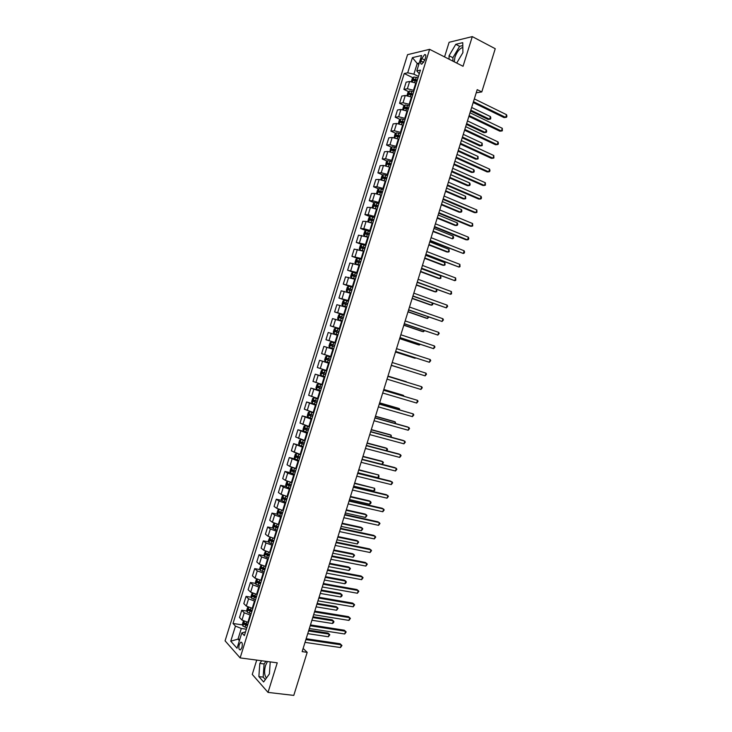 <?xml version="1.0" encoding="UTF-8"?>
<svg xmlns="http://www.w3.org/2000/svg" width="732" height="732" viewBox="0 0 732 732"><rect width="100%" height="100%" fill="white"/><g stroke="black" fill="none" stroke-linecap="round" stroke-linejoin="round"><path stroke-width="1.1" d="M267.427 661.527L265.515 665.507C264.032 671.253 264.353 675.426 266.466 678.024M241.935 647.536C242.685 643.895 242.283 642.12 240.7 642.22L239.245 644.563C238.486 648.195 238.897 649.97 240.471 649.87L241.935 647.536M454.261 61.827L454.938 57.242C456.823 52.036 459.312 48.806 462.414 47.562L462.825 47.489M256.722 660.099L252.256 674.419L268.031 692.408L293.779 695.4L307.193 652.34L303.139 648.433M407.559 54.662L225.081 640.839L240.133 657.903L429.611 49.328L407.559 54.662M429.611 49.328L463.045 66.283L472.286 36.6L449.109 42.291L444.553 56.904M476.23 92.79L481.784 91.921L477.209 89.643L302.142 651.626L307.193 652.34M421.76 58.514L420.982 61.031C420.406 63.245 420.699 64.279 421.861 64.132L424.752 60.18L425.539 57.654C426.106 55.449 425.814 54.415 424.67 54.552L421.76 58.514L424.798 60.033M419.226 63.044L417.213 63.492L413.882 74.179L407.706 72.797L404.22 73.529L233.014 623.481L242.621 624.927M407.706 72.797L412.427 57.636L421.586 55.486L416.792 70.885L419.299 73.786M245.522 631.89L241.816 632.887L244.369 635.614L420.433 70.116L416.792 70.885M241.816 632.887L237.031 648.241L230.754 641.205L235.457 626.098L233.014 623.481M472.286 36.6L495.244 48.715L481.784 91.921M268.031 692.408L277.245 662.826L240.133 657.903M418.841 64.297L417.213 63.492L412.427 57.636M239.794 639.375L238.001 639.118L239.401 640.646M418.475 76.421L413.882 74.179M416.38 83.146L409.646 81.481L406.15 82.158L403.89 89.396L408.694 91.683M414.111 90.439L407.376 88.755L403.89 89.396M412.015 97.173L405.281 95.48L401.813 96.075L399.562 103.313L404.403 105.573M409.746 104.466L403.021 102.755L399.562 103.313M407.651 111.191L400.926 109.48L397.485 109.992L395.234 117.221L400.12 119.462M405.382 118.483L398.656 116.754L395.234 117.221M403.286 125.209L396.57 123.479L393.148 123.9L390.897 131.138L395.838 133.352M401.017 132.501L394.301 130.754L390.897 131.138M398.922 139.226L392.206 137.479L388.82 137.817L386.569 145.055L391.556 147.242M396.653 146.519L389.946 144.753L386.569 145.055M394.557 153.244L387.85 151.469L384.492 151.725L382.232 158.963L387.283 161.131M392.288 160.537L385.581 158.752L382.232 158.963M390.193 167.262L383.495 165.469L380.155 165.642L377.904 172.871L383.01 175.021M387.923 174.545L381.226 172.743L377.904 172.871M385.828 181.28L379.139 179.459L375.827 179.55L373.576 186.779L378.728 188.911M383.559 188.563L376.87 186.742L373.576 186.779M381.464 195.288L374.775 193.458L371.499 193.458L369.248 200.696L374.464 202.791M379.194 202.581L372.515 200.733L369.248 200.696M377.099 209.306L370.419 207.449L367.162 207.366L364.911 214.604L370.191 216.681M374.83 216.59L368.159 214.723L364.911 214.604M372.734 223.315L366.064 221.439L362.834 221.274L360.583 228.503L365.927 230.571M370.465 230.598L363.804 228.713L360.583 228.503M367.94 237.159L358.506 235.182L356.255 242.411L361.663 244.451M366.11 244.616L356.255 242.411M364.014 251.332L354.178 249.09L351.927 256.319L357.527 258.378M361.745 258.625L351.927 256.319M359.65 265.341L349.85 262.989L347.599 270.218L353.885 272.478M357.381 272.633L347.599 270.218M355.285 279.35L345.522 276.897L343.271 284.126L351.387 286.971M353.025 286.633L343.271 284.126M350.93 293.358L341.194 290.796L338.943 298.025L348.459 301.282M348.661 300.642L338.943 298.025M346.565 307.367L336.866 304.695L334.615 311.923L344.159 315.108M344.296 314.65L334.615 311.923M342.21 321.366L332.538 318.594L330.288 325.822L339.849 328.933M339.941 328.65L330.288 325.822M337.845 335.375L328.211 332.493L325.96 339.721L335.549 342.759M335.576 342.658L325.96 339.721M333.49 349.374L323.883 346.392L321.632 353.62L324.615 354.59L326.875 347.316M331.221 356.658L324.615 354.59M329.125 363.374L319.555 360.29L329.18 363.209M326.865 370.657L317.304 367.519L319.555 360.29M324.77 377.383L315.236 374.189L324.88 377.035M322.501 384.657L312.985 381.418L315.236 374.189M320.415 391.382L310.908 388.079L320.57 390.861M318.146 398.656L308.657 395.307L310.908 388.079M316.05 405.372L306.58 401.978L316.27 404.677L312.253 403.295L311.64 401.767L312.674 398.428L313.955 397.741L312.235 403.259M313.79 412.656L304.329 409.197L306.58 401.978M311.695 419.372L302.252 415.868L309.609 417.853M309.426 426.655L300.01 423.096L302.252 415.868M307.339 433.371L297.933 429.766L304.073 431.368M305.07 440.646L295.682 436.986L297.933 429.766M302.975 447.371L293.605 443.656L303.249 446.502M300.715 454.645L291.354 450.875L293.605 443.656M298.619 461.361L289.277 457.546L294.877 458.918M296.359 468.636L289.799 466.412L287.036 464.765L289.277 457.546M294.264 475.352L287.713 473.119L284.958 471.435L290.503 472.753M291.995 482.635L285.453 480.384L282.708 478.655L284.958 471.435M289.909 489.351L283.366 487.091L280.63 485.316L286.139 486.588M287.639 496.625L281.097 494.356L278.389 492.544L280.63 485.316M285.553 503.342L279.011 501.063L276.312 499.206L281.783 500.413M283.284 510.616L276.751 508.319L274.061 506.425L276.312 499.206M281.198 517.332L274.665 515.026L271.984 513.095L277.419 514.248M278.846 524.588L272.405 522.291L269.742 520.315L271.984 513.095M276.842 531.322L270.318 528.998L267.665 526.976L273.063 528.083M274.573 538.596L268.049 536.263L265.414 534.195L267.665 526.976M272.487 545.303L265.963 542.97L263.346 540.866L268.708 541.918M270.218 552.578L263.703 550.226L261.095 548.085L263.346 540.866M268.132 559.294L261.617 556.933L259.018 554.746L264.362 555.753M265.862 566.568L259.357 564.198L256.776 561.966L259.018 554.746M263.776 573.284L257.271 570.896L254.699 568.627L260.006 569.587M261.507 580.549L255.011 578.161L252.448 575.846L254.699 568.627M259.421 587.265L252.924 584.868L250.381 582.507L255.66 583.422M257.161 594.54L250.664 592.124L248.13 589.727L250.381 582.507M255.065 601.247L248.578 598.831L246.053 596.388L251.314 597.257M252.805 608.521L246.309 606.087L243.811 603.607L246.053 596.388M250.71 615.237L244.223 612.794L241.734 610.268L246.968 611.092M248.45 622.502L241.963 620.05L239.492 617.488L241.734 610.268M246.364 629.218L241.313 628.468L238.001 639.118L230.754 641.205M404.22 73.529L412.985 77.784M235.457 626.098L241.313 628.468M456.704 63.062L462.908 52.64L462.743 42.657L455.78 44.323L449.055 55.742L449.082 59.201M261.681 660.758L259.814 663.402L258.872 676.597L263.63 681.968L269.413 673.907L270.227 661.893M462.789 45.576L459.623 46.317L452.888 57.7L452.934 61.149M452.888 57.7L449.055 55.742M459.623 46.317L455.78 44.323M265.954 661.325L264.087 663.961L263.163 677.127L265.35 679.571M263.163 677.127L258.872 676.597M264.087 663.961L259.814 663.402M473.192 102.535L504.037 117.596L505.684 117.413L473.467 101.656M506.526 114.686L506.919 116.123L506.581 117.212L505.684 117.413L506.526 114.686L474.327 98.884M411.347 81.499L412.326 78.37L413.836 77.025L418.027 77.839M470.557 110.99L488.034 119.417L489.607 119.243L490.431 116.58L471.655 107.476M417.368 79.971L413.699 79.12L413.315 80.456L416.947 81.307M414.266 80.575L415.053 79.779L417.24 80.374M470.813 110.166L489.607 119.243L490.504 119.041L490.833 117.98L490.431 116.58M468.883 116.379L499.81 131.174L501.438 131.019L469.139 115.546M502.289 128.301L502.344 130.799L501.438 131.019L502.289 128.301L469.999 112.765M464.573 130.214L495.573 144.753L497.202 144.634L464.811 129.427M498.044 141.917L498.446 143.307L498.108 144.396L497.202 144.634L498.044 141.917L465.68 126.654M460.263 144.048L491.346 158.332L492.956 158.24L460.492 143.307M493.807 155.523L493.88 157.984L492.956 158.24L493.807 155.523L461.352 140.535M406.983 95.526L407.989 92.296L409.49 90.978L413.681 91.82M466.385 124.385L483.907 132.675L485.462 132.529L486.295 129.866L467.464 120.917M413.013 93.943L409.344 93.083L408.968 94.419L412.601 95.288M409.92 94.547L410.698 93.723L412.894 94.327M466.623 123.607L485.462 132.529L486.368 132.309L486.707 131.248L486.295 129.866M402.618 109.553L403.652 106.222L405.144 104.932L409.325 105.792M462.212 137.781L479.78 145.924L481.327 145.814L482.15 143.161L463.274 134.359M408.666 107.924L404.979 107.046L404.613 108.382L408.246 109.26M405.574 108.519L406.342 107.677L408.548 108.281M462.441 137.049L481.327 145.814L482.242 145.577L482.15 143.161M398.354 123.589L399.315 120.149L400.797 118.886L404.979 119.774M458.04 151.176L475.644 159.183L477.182 159.1L478.014 156.447L459.092 147.8M404.311 121.896L400.633 121.009L400.267 122.345L403.899 123.241M401.237 122.491L401.987 121.622L404.21 122.235M458.25 150.481L477.182 159.1L478.106 158.844L478.014 156.447M455.954 157.883L487.119 171.91L488.72 171.855L456.164 157.188M489.562 169.129L489.983 170.483L489.644 171.572L488.72 171.855L489.562 169.129L457.033 154.415M394.118 137.634L394.978 134.075L396.46 132.84L400.624 133.746M453.867 164.572L471.518 172.432L473.046 172.386L473.869 169.723L454.901 161.232M399.965 135.868L396.277 134.963L395.921 136.308L399.544 137.213M396.89 136.463L397.632 135.576L399.864 136.189M454.069 163.922L473.046 172.386L473.97 172.112L474.299 171.05L473.869 169.723M451.644 171.718L482.882 185.48L484.474 185.461L451.845 171.068M485.325 182.744L485.408 185.159L484.474 185.461L485.325 182.744L452.705 168.296M447.334 185.553L478.655 199.058L480.238 199.067L447.517 184.949M481.08 196.35L481.51 197.658L481.171 198.747L480.238 199.067L481.08 196.35L448.387 182.177M443.025 199.379L474.428 212.628L475.992 212.673L443.199 198.83M476.843 209.956L476.944 212.335L475.992 212.673L476.843 209.956L444.059 196.048M438.715 213.213L470.2 226.197L471.756 226.28L438.871 212.701M472.607 223.562L472.707 225.923L471.756 226.28L472.607 223.562L439.74 209.928M434.405 227.039L465.964 239.776L467.519 239.886L434.552 226.581M468.361 237.159L468.809 238.422L468.471 239.51L467.519 239.886L468.361 237.159L435.412 223.8M389.863 151.689L390.65 147.992L392.114 146.784L396.277 147.718M449.695 177.968L467.391 185.69L468.91 185.672L469.734 183.009L450.72 174.674M395.609 149.84L391.922 148.925L391.574 150.27L395.198 151.185M392.553 150.435L393.276 149.52L395.518 150.142M449.878 177.364L468.91 185.672L469.834 185.379L470.173 184.318L469.734 183.009M385.618 165.734L386.313 161.918L387.768 160.738L391.922 161.69M445.523 191.363L463.265 198.939L464.765 198.948L465.598 196.295L446.529 188.106M391.263 163.812L387.567 162.888L387.228 164.224L390.842 165.157M388.207 164.407L388.921 163.465L391.172 164.096M445.697 190.796L464.765 198.948L465.708 198.637L465.598 196.295M381.354 179.779L380.942 179.175L381.976 175.836L383.431 174.683L387.576 175.662M441.35 204.75L459.129 212.189L460.629 212.234L461.453 209.572L442.348 201.547M386.917 177.785L383.211 176.842L382.882 178.187L386.496 179.13M383.87 178.37L384.565 177.409L386.835 178.05M441.515 204.228L460.629 212.234L461.572 211.905L461.901 210.843L461.453 209.572M380.777 195.005L381.482 195.224M377.09 193.824L376.605 193.102L377.648 189.762L379.085 188.636L383.22 189.634M437.178 218.145L455.002 225.438L456.493 225.511L457.317 222.857L438.166 214.979M382.562 191.757L378.856 190.796L378.545 192.141L382.15 193.102M379.542 192.342L380.219 191.354L382.488 191.994M437.324 217.66L456.493 225.511L457.436 225.163L457.775 224.102L457.317 222.857M375.699 208.757L377.136 209.187M372.826 207.87L372.268 207.019L373.311 203.679L374.747 202.581L378.874 203.606M433.005 231.532L452.358 238.797L453.181 236.134L433.975 228.411M378.215 205.729L374.51 204.759L374.198 206.095L377.794 207.065M375.205 206.305L375.864 205.299L378.142 205.939M433.143 231.102L452.358 238.797L453.309 238.431L453.639 237.369L453.181 236.134M430.096 240.874L463.283 253.482L430.224 240.453M464.125 250.765L464.582 252L464.244 253.089L463.283 253.482L464.125 250.765L431.093 237.68M370.154 222.382L372.789 223.159M368.553 221.915L367.94 220.936L368.983 217.596L370.401 216.526L374.528 217.569M428.833 244.927L446.749 251.936L448.213 252.073L449.045 249.42L429.794 241.844M373.869 219.691L370.154 218.712L369.852 220.048L373.448 221.037M370.868 220.277L371.508 219.243L373.805 219.893M428.961 244.534L448.213 252.073L449.173 251.689L449.045 249.42M425.786 254.699L459.037 267.089L425.905 254.324M459.888 264.371L460.007 266.677L459.037 267.089L459.888 264.371L426.774 251.552M364.875 236.125L368.434 237.122M364.271 235.96L363.603 234.853L364.646 231.513L366.027 230.498L370.182 231.541M424.661 258.314L442.622 265.185L444.077 265.35L444.91 262.697L425.612 255.276M369.514 233.664L365.799 232.666L365.506 234.002L369.102 234.999M366.54 234.24L367.162 233.188L369.459 233.837M424.77 257.957L444.077 265.35L445.047 264.947L444.91 262.697M421.486 268.525L454.801 280.685L421.586 268.196M455.652 277.968L455.78 280.255L454.801 280.685L455.652 277.968L422.446 265.423M365.826 245.504L361.718 244.415L360.318 245.421L359.275 248.761L359.988 249.987L364.088 251.094M362.166 250.673L364.042 251.241M420.497 271.7L438.495 278.425L439.941 278.627L440.774 275.973L421.431 268.708M365.167 247.626L361.452 246.611L361.16 247.956L364.746 248.972M362.212 248.212L362.807 247.123L365.122 247.782M420.589 271.389L439.941 278.627L440.911 278.206L440.774 275.973M417.176 282.351L450.564 294.291L417.267 282.067M451.415 291.574L451.543 293.834L450.564 294.291L451.415 291.574L418.128 279.295M361.48 259.467L357.381 258.359L355.981 259.338L354.938 262.678L355.642 263.932L359.741 265.057M355.642 263.932L359.705 265.185M416.325 285.087L434.369 291.675L435.805 291.903L436.565 289.469M360.821 261.589L357.097 260.565L356.823 261.91L360.4 262.934M357.884 262.175L358.46 261.068L360.775 261.727M416.407 284.821L435.805 291.903L436.784 291.464L436.748 289.533M412.866 296.176L446.328 307.888L412.94 295.938M447.17 305.171L447.655 306.324L446.328 307.888L447.17 305.171L413.809 293.166M357.134 273.429L353.044 272.295L351.653 273.256L350.61 276.595L351.305 277.876L355.395 279.02M351.305 277.876L355.359 279.13M412.153 298.473L430.242 304.915L431.67 305.18L432.31 303.13M356.475 275.552L352.751 274.518L352.476 275.854L356.054 276.897M353.565 276.147L354.114 275.003L356.438 275.671M412.226 298.244L431.67 305.18L432.649 304.722L432.841 303.322M408.566 310.002L442.091 321.485L408.621 309.81M442.933 318.768L443.418 319.911L442.091 321.485L442.933 318.768L409.49 307.037M352.787 287.392L348.697 286.239L347.316 287.164L346.282 290.503L346.95 291.775L351.049 292.983M348.661 286.258L346.959 291.812L351.021 293.065M407.98 311.859L426.115 318.155L427.534 318.457L428.046 316.8M352.129 289.515L348.395 288.463L348.13 289.808L351.708 290.86M349.246 290.11L349.759 288.939L352.092 289.607M408.044 311.676L427.534 318.457L428.806 317.066M404.256 323.828L437.855 335.082L404.302 323.681M438.697 332.365L439.191 333.481L437.855 335.082L438.697 332.365L405.162 320.909M399.947 337.644L433.618 348.679L399.983 337.543M434.46 345.962L434.954 347.06L433.618 348.679L434.46 345.962L400.843 334.771M395.646 351.47L429.382 362.276L395.664 351.415M430.224 359.558L430.727 360.638L429.382 362.276L430.224 359.558L396.524 348.642M425.987 373.155L426.5 374.217L425.146 375.873L391.346 365.277L425.146 375.873L425.987 373.155L392.206 362.505M387.887 376.367L421.751 386.743L420.909 389.461L387.027 379.139M387.896 376.34L421.751 386.743L422.263 387.786L420.909 389.461M383.568 390.238L417.515 400.34L416.673 403.058L382.708 393.011M383.586 390.165L417.515 400.34L418.036 401.365L416.673 403.058M379.249 404.101L413.278 413.928L412.436 416.645L378.389 406.873M379.286 403.982L413.278 413.928L413.809 414.934L412.436 416.645M374.93 417.963L409.051 427.525L408.2 430.242L374.07 420.735M374.985 417.798L407.642 426.957L409.581 428.504L408.2 430.242M370.612 431.816L404.814 441.112L403.963 443.83L369.752 434.588M370.676 431.615L403.414 440.508L405.354 442.073L403.963 443.83M366.293 445.678L400.578 454.7L399.727 457.418L365.433 448.451M366.375 445.422L399.196 454.069L401.118 455.643L399.727 457.418M361.983 459.54L396.341 468.288L395.5 471.005L361.114 462.313M362.075 459.238L394.969 467.62L396.89 469.212L395.5 471.005M357.664 473.394L392.114 481.876L391.263 484.593L356.795 476.166M357.774 473.055L390.742 481.171L392.663 482.781L391.263 484.593M353.346 487.256L387.878 495.463L387.027 498.181L352.485 490.019M353.465 486.862L386.523 494.731L388.436 496.342L387.027 498.181M349.027 501.109L383.641 509.042L382.799 511.76L348.167 503.881M349.164 500.67L382.296 508.283L384.209 509.911L382.799 511.76M344.717 514.962L379.414 522.63L378.563 525.347L343.848 517.734M344.863 514.486L378.078 521.834L379.981 523.471L378.563 525.347M340.398 528.815L375.177 536.208L374.327 538.926L339.538 531.588M340.563 528.294L373.851 535.385L375.754 537.041L374.327 538.926M336.079 542.668L370.941 549.796L370.099 552.514L335.219 545.441M336.262 542.101L369.633 548.927L371.536 550.601L370.099 552.514M331.77 556.521L366.714 563.375L365.863 566.092L330.901 559.294M331.962 555.899L365.414 562.478L367.308 564.162L365.863 566.092M348.441 301.355L344.36 300.175L342.988 301.081L341.945 304.411L342.622 305.747L346.703 306.946M342.622 305.747L346.675 307.01M403.817 325.237L421.989 331.404L423.398 331.724L423.791 330.461M347.773 303.478L344.049 302.417L343.793 303.753L347.361 304.823M344.937 304.082L345.413 302.874L347.755 303.551M403.854 325.1L423.398 331.724L424.551 330.727M344.095 315.318L340.023 314.11L338.66 314.989L337.617 318.329L338.285 319.692L342.356 320.9M338.285 319.692L342.338 320.945M399.645 338.623L417.862 344.644L419.262 345.001L419.537 344.132M343.427 317.441L339.703 316.361L339.447 317.706L343.015 318.786M340.636 318.054L341.066 316.81L343.418 317.487M399.672 338.532L419.262 345.001L420.296 344.379M339.749 329.281L335.677 328.055L334.323 328.897L333.289 332.237L333.929 333.591L338.01 334.863M335.649 328.073L333.929 333.591L338.001 334.89M395.481 352L413.736 357.884L415.126 358.268L415.273 357.792M339.081 331.404L335.357 330.306L335.1 331.651L338.669 332.74M336.354 332.026L336.72 330.745L339.072 331.431M395.49 351.955L415.126 358.268L415.749 357.948M329.61 347.563L333.664 348.825L329.61 347.563L328.961 346.145L329.995 342.805L331.303 342.009L329.592 347.526M331.303 342.009L335.402 343.235M391.309 365.387L411.018 371.453M332.108 346.007L332.374 344.68L334.734 345.367L332.959 344.809L331.001 344.25L330.763 345.596L334.323 346.703M391.309 365.378L411.1 371.481M331.056 357.189L327.003 355.926L325.667 356.713L324.624 360.053L325.264 361.498L329.318 362.779M327.003 355.926L331.056 357.198M406.315 381.711L387.978 376.092L406.315 381.711M328.201 360.107L329.976 360.656L327.863 359.979L328.028 358.616L326.655 358.195L326.426 359.54L328.201 360.107L327.543 362.221M330.388 359.32L326.655 358.195M326.719 371.124L322.666 369.861L321.339 370.621L320.296 373.951L320.927 375.434L324.971 376.733M322.666 369.861L326.71 371.151M403.359 396.049L403.552 395.426L402.188 394.951L383.806 389.47M323.855 374.061L325.63 374.61L323.526 373.915L323.681 372.542L322.309 372.14L322.08 373.485L323.855 374.061L323.196 376.175M326.051 373.274L322.309 372.14M403.973 396.232L403.552 395.426L383.788 389.534M322.382 385.059L318.329 383.788L317.011 384.52L315.968 387.859L316.59 389.36L320.625 390.696M318.329 383.788L322.364 385.105M399.105 409.71L399.416 408.694L398.071 408.182L379.643 402.847M321.705 387.228L317.963 386.075L317.743 387.429L321.284 388.573M321.302 388.509L319.189 387.841L318.923 386.807M399.873 409.929L399.416 408.694L379.606 402.957M318.017 399.068L313.991 397.723L318.036 398.995M394.85 423.361L395.28 421.961L393.944 421.422L375.47 416.224M317.359 401.182L313.616 400.02L313.397 401.365L316.938 402.527M316.965 402.444L314.852 401.777L314.577 400.77M395.619 423.581L395.28 421.961L375.425 416.38M313.699 412.921L309.654 411.649L308.346 412.336L307.312 415.666L307.916 417.222L311.933 418.603M307.898 417.185L309.618 411.668L313.671 413.022M390.595 437.022L391.153 435.229L389.817 434.652L371.307 429.602M313.012 415.135L309.27 413.955L309.06 415.309L312.591 416.481M312.628 416.38L310.514 415.703L310.222 414.715M391.364 437.233L391.153 435.229L371.243 429.794M309.362 426.857L305.317 425.585L304.018 426.234L302.984 429.574L303.579 431.157L307.596 432.548M305.317 425.585L309.325 426.966M386.331 450.683L387.018 448.496L385.7 447.893L367.135 442.979M308.666 429.089L304.924 427.9L304.722 429.245L308.254 430.434M308.291 430.315L306.177 429.629L305.875 428.668M386.752 450.793L387.567 449.421L387.018 448.496L367.061 443.217M302.453 439.923L305.024 440.783M301.886 439.749L304.988 440.92M300.98 439.511L299.69 440.133L298.656 443.473L299.242 445.083M382.077 464.335L382.882 461.755L381.573 461.123L362.971 456.347M304.329 443.043L300.577 441.835L300.376 443.189L303.908 444.379M303.954 444.242L301.84 443.555L301.538 442.613M382.15 464.353L383.44 462.67L382.882 461.755L362.889 456.631M294.895 458.973L296.606 453.456L295.362 454.032L294.328 457.372L294.905 459.01L298.903 460.455M296.744 453.492L300.642 454.874M299.489 454.334L300.687 454.718M357.866 472.735L377.922 477.676L378.755 475.022L358.808 469.724M299.983 456.997L296.24 455.771L296.039 457.125L299.562 458.333M299.617 458.168L297.503 457.482L297.192 456.558M377.922 477.676L378.984 476.971L378.755 475.022L358.707 470.045M292.178 467.428L291.034 467.931L290 471.271L290.558 472.899L294.557 474.4M293.084 467.73L296.295 468.828M353.693 486.149L373.796 490.934L374.619 488.29L354.636 483.102M295.637 470.941L291.894 469.706L291.702 471.06L295.225 472.286M295.28 472.103L293.166 471.408L292.855 470.493M290.558 472.899L292.251 467.455M373.796 490.934L374.857 490.22L374.619 488.29L354.526 483.459M287.731 481.4L286.715 481.83L285.672 485.17L286.221 486.826L290.22 488.354M289.762 482.059L291.958 482.772M349.512 499.563L369.66 504.202L370.483 501.548L369.202 500.816L350.472 496.47M291.299 484.895L287.548 483.642L287.365 484.996L290.878 486.231M290.943 486.03L288.829 485.334L288.509 484.438M369.66 504.202L370.731 503.46L371.06 502.399L370.483 501.548L350.344 496.882M283.275 495.363L282.387 495.729L281.344 499.068L281.884 500.743L285.873 502.298M286.496 496.36L287.612 496.717M345.33 512.976L365.533 517.46L366.357 514.806L365.085 514.047L346.309 509.838M286.953 498.84L283.211 497.568L283.028 498.931L286.532 500.176M286.605 499.956L284.501 499.261L284.172 498.373M365.533 517.46L366.933 515.648L366.357 514.806L346.172 510.286M278.828 509.326L278.059 509.628L277.016 512.958L277.547 514.669L281.536 516.243M282.744 510.497L283.266 510.671M341.158 526.381L361.398 530.718L362.221 528.065L360.958 527.278L342.146 523.206M282.607 512.784L278.865 511.503L278.691 512.867L282.195 514.129M282.268 513.882L280.164 513.178L279.834 512.308M361.398 530.718L362.807 528.888L362.221 528.065L341.99 523.7M274.363 523.288L273.731 523.517L272.697 526.857L273.228 528.632L277.19 530.188M336.976 539.795L357.271 543.977L358.094 541.323L356.841 540.5L337.983 536.574M278.27 526.729L274.518 525.43L274.344 526.793L277.849 528.074M277.931 527.809L275.827 527.104L275.497 526.244M357.271 543.977L358.68 542.128L358.094 541.323L337.809 537.114M269.907 537.242L268.37 540.747L268.9 542.558L272.853 544.132M332.804 553.209L353.135 557.235L353.959 554.582L352.723 553.731L333.819 549.942M273.924 540.673L270.181 539.365L270.007 540.728L273.512 542.019M273.603 541.726L271.499 541.021L271.16 540.179M353.135 557.235L354.562 555.368L353.959 554.582L333.636 550.528M327.451 570.374L362.477 576.953L361.635 579.671L326.591 573.138M327.662 569.706L361.187 576.029L363.081 577.722L361.635 579.671M265.442 551.187L264.042 554.646L264.563 556.476L268.507 558.077M328.622 566.614L349.008 570.493L349.832 567.84L348.597 566.952L329.647 563.311M269.586 554.618L265.844 553.291L265.67 554.655L269.166 555.963M269.266 555.652L267.162 554.938L266.823 554.115M349.008 570.493L350.436 568.608L349.832 567.84L329.455 563.933M323.141 584.218L358.25 590.532L357.408 593.249L322.272 586.991M323.361 583.514L356.969 589.571L358.854 591.282L357.408 593.249M260.976 565.131L259.714 568.535L260.226 570.393L264.17 572.021M324.45 580.028L344.873 583.752L345.705 581.098L344.479 580.183L325.484 576.679M265.24 568.563L261.498 567.218L261.333 568.581L264.828 569.899M264.929 569.569L262.825 568.856L262.486 568.05M344.873 583.752L345.98 582.901L346.309 581.839L345.705 581.098L325.283 577.347M318.823 598.071L354.023 604.11L353.172 606.828L317.963 600.844M319.06 597.312L352.751 603.113L354.627 604.842L353.172 606.828M256.502 579.067L255.395 582.425L255.898 584.319L259.823 585.966M320.268 593.432L340.746 597.001L341.57 594.357L340.362 593.405L321.321 590.047M260.903 582.507L257.161 581.144L257.005 582.516L260.482 583.843M260.592 583.496L258.497 582.773L258.149 581.977M340.746 597.001L341.853 596.141L342.183 595.079L341.57 594.357L321.101 590.751M314.513 611.915L349.786 617.689L348.944 620.407L313.644 614.688M314.76 611.119L348.524 616.664L350.408 618.403L348.944 620.407M252.092 593.03L251.067 596.315L251.561 598.236L255.486 599.901M316.096 606.837L336.619 610.259L337.443 607.606L336.235 606.627L317.157 603.406M256.566 596.443L252.824 595.07L252.668 596.443L256.145 597.779M256.264 597.413L254.16 596.69L253.821 595.903M336.619 610.259L338.065 608.31L337.443 607.606L316.929 604.156M310.194 625.769L345.559 631.268L344.708 633.985L309.334 628.532M310.46 624.918L344.305 630.206L346.181 631.954L344.708 633.985M247.736 607.02L246.748 610.204L247.233 612.153L251.149 613.837M311.914 620.242L332.484 623.508L333.316 620.864L332.118 619.848L312.994 616.774M252.22 610.387L248.477 608.997L248.331 610.369L251.808 611.723M251.927 611.33L249.832 610.607L249.484 609.838M332.484 623.508L333.609 622.612L333.938 621.55L333.316 620.864L312.747 617.561M305.885 639.612L341.332 644.846L340.481 647.555L305.024 642.376M306.159 638.725L340.087 643.748L341.954 645.514L340.481 647.555M243.381 621.011L242.42 624.094L242.896 626.061L246.803 627.782M307.742 633.647L328.357 636.767L329.18 634.113L328 633.07L308.84 630.133M247.883 624.323L244.14 622.914L243.994 624.295L247.471 625.659M247.599 625.247L245.495 624.515L245.156 623.765M328.357 636.767L329.812 634.781L329.18 634.113L308.575 630.966M413.534 90.164L415.803 82.872M409.17 104.191L411.439 96.899M404.805 118.218L407.074 110.925M400.441 132.245L402.71 124.952M396.067 146.263L398.345 138.97M391.702 160.281L393.972 152.997M387.338 174.308L389.607 167.015M382.973 188.325L385.242 181.033M378.609 202.343L380.878 195.051M374.244 216.361L376.513 209.068M369.88 230.379L372.149 223.086M365.524 244.387L367.784 237.104M361.16 258.405L363.429 251.113M356.795 272.414L359.064 265.13M352.431 286.432L354.7 279.139M348.066 300.44L350.335 293.157M343.711 314.449L345.971 307.166M339.346 328.458L341.615 321.174M334.982 342.466L337.251 335.183M330.626 356.475L332.886 349.191M326.262 370.483L328.531 363.2M321.906 384.483L324.166 377.2M317.542 398.492L319.811 391.208M313.186 412.491L315.446 405.208M308.822 426.491L311.091 419.207M304.466 440.49L306.726 433.216M300.102 454.49L302.371 447.215M295.746 468.489L298.015 461.215M291.391 482.489L293.651 475.214M287.026 496.488L289.296 489.205M282.671 510.478L284.94 503.204M278.316 524.478L280.585 517.195M273.96 538.468L276.22 531.194M269.605 552.459L271.865 545.184M265.249 566.449L267.509 559.175M260.894 580.439L263.154 573.165M256.539 594.43L258.799 587.156M252.183 608.42L254.443 601.146M247.828 622.41L250.088 615.136M407.376 88.755L409.646 81.481M403.021 102.755L405.281 95.48M398.656 116.754L400.926 109.48M394.301 130.754L396.57 123.479M389.946 144.753L392.206 137.479M385.581 158.752L387.85 151.469M381.226 172.743L383.495 165.469M376.87 186.742L379.139 179.459M372.515 200.733L374.775 193.458M368.159 214.723L370.419 207.449M363.804 228.713L366.064 221.439M359.449 242.704L361.709 235.43M355.093 256.694L357.353 249.42M350.738 270.684L352.998 263.41M346.382 284.666L348.642 277.401M342.027 298.656L344.287 291.382M337.672 312.637L339.941 305.372M333.316 326.628L335.585 319.353M328.97 340.609L331.23 333.335M320.259 368.571L322.528 361.297M315.904 382.552L318.173 375.278M311.558 396.534L313.818 389.259M307.202 410.506L309.471 403.24M302.856 424.487L305.116 417.213M298.5 438.459L300.76 431.194M294.154 452.431L296.414 445.166M289.799 466.412L292.059 459.138M285.453 480.384L287.713 473.119M281.097 494.356L283.366 487.091M276.751 508.319L279.011 501.063M272.405 522.291L274.665 515.026M268.049 536.263L270.318 528.998M263.703 550.226L265.963 542.97M259.357 564.198L261.617 556.933M255.011 578.161L257.271 570.896M250.664 592.124L252.924 584.868M246.309 606.087L248.578 598.831M241.963 620.05L244.223 612.794M423.709 62.394L420.982 61.031M413.8 77.061L412.354 81.682M415.163 80.794L414.669 82.387M416.243 77.327L415.575 79.449M415.099 79.779L413.726 79.12L415.053 79.779M409.453 91.015L407.989 95.718M410.808 94.767L410.295 96.414M411.887 91.299L411.228 93.421M410.753 93.733L409.38 93.083M405.107 104.969L403.616 109.745M406.461 108.739L405.931 110.45M407.541 105.28L406.873 107.403M406.406 107.686L405.034 107.046M400.761 118.913L399.251 123.772M402.106 122.711L401.557 124.477M403.186 119.252L402.527 121.375M402.069 121.64L400.688 121.009M396.424 132.867L394.887 137.808M397.76 136.683L397.192 138.504M398.839 133.224L398.171 135.347M397.723 135.585L396.341 134.963M392.078 146.821L390.513 151.835M393.404 150.655L392.828 152.53M394.484 147.196L393.825 149.319M393.377 149.538L391.995 148.925M387.731 160.766L386.148 165.862M389.058 164.627L388.454 166.567M390.138 161.159L389.479 163.291M389.04 163.483L387.649 162.888M383.394 174.71L381.784 179.88M384.712 178.599L384.09 180.584M385.791 175.131L385.123 177.254M384.693 177.428L383.303 176.842M379.048 188.664L377.419 193.907M380.356 192.562L379.725 194.611M381.436 189.103L380.777 191.226M380.356 191.372L378.956 190.796M374.711 202.608L373.055 207.934M376.01 206.534L375.36 208.638M377.09 203.066L376.431 205.189M376.01 205.317L374.61 204.759M370.365 216.553L368.681 221.952M371.664 220.497L371.005 222.62M372.744 217.038L372.085 219.161M371.673 219.261L370.264 218.712M366.027 230.498L364.316 235.969M367.318 234.46L366.659 236.582M368.397 231.001L367.729 233.124M367.327 233.206L365.927 232.666M361.681 244.442L359.97 249.96M362.971 248.432L362.303 250.545M364.051 244.964L363.383 247.087M362.99 247.151L361.581 246.62M357.344 258.378L355.624 263.904M358.625 262.395L357.957 264.508M359.696 258.927L359.037 261.05M358.653 261.086L357.234 260.565M353.007 272.322L351.287 277.84M354.27 276.348L353.611 278.471M355.349 272.89L354.691 275.012M354.306 275.031L352.888 274.518M349.923 290.311L349.265 292.434M351.003 286.853L350.344 288.975M349.969 288.966L348.551 288.472M344.324 300.202L342.603 305.72M345.577 304.274L344.918 306.397M346.657 300.815L345.998 302.929M345.632 302.902L344.205 302.417M339.987 314.138L338.266 319.655M341.231 318.228L340.572 320.351M342.311 314.769L341.652 316.892M341.295 316.837L339.868 316.361M336.885 332.191L336.226 334.314M337.964 328.732L337.306 330.846M336.958 330.773L335.521 330.315M332.548 346.145L331.88 348.267M333.618 342.686L332.959 344.809M332.612 344.708L331.184 344.26M326.966 355.944L325.255 361.462M329.272 356.64L328.613 358.762M327.863 359.979L326.426 359.54M322.629 369.88L320.909 375.397M324.935 370.593L324.267 372.716M323.526 373.915L322.08 373.485M318.292 383.806L316.572 389.323M319.509 388.015L318.85 390.129M320.589 384.547L319.93 386.67M319.189 387.841L317.743 387.429M315.163 401.969L314.504 404.082M316.242 398.501L315.584 400.624M314.852 401.777L313.397 401.365M310.825 415.913L310.158 418.036M311.896 412.455L311.237 414.577M310.514 415.703L309.06 415.309M305.281 425.603L303.56 431.111M306.479 429.867L305.82 431.99M307.559 426.408L306.891 428.531M306.177 429.629L304.722 429.245M300.943 439.529L299.232 445.047M302.133 443.821L301.474 445.934M303.213 440.353L302.554 442.476M301.84 443.555L300.376 443.189M297.796 457.765L297.128 459.888M298.866 454.307L298.208 456.429M297.503 457.482L296.039 457.125M293.45 471.71L292.791 473.833M294.529 468.251L293.871 470.374M293.166 471.408L291.702 471.06M287.896 481.455L286.221 486.826M289.103 485.664L288.445 487.777M290.183 482.205L289.524 484.319M288.829 485.334L287.365 484.996M283.531 495.454L281.884 500.743M284.766 499.608L284.108 501.722M285.828 496.186L285.178 498.263M284.501 499.261L283.028 498.931M279.176 509.463L277.547 514.669M280.42 513.553L279.761 515.667M281.472 510.186L280.841 512.208M280.164 513.178L278.691 512.867M274.811 523.462L273.219 528.586M276.083 527.498L275.424 529.611M277.108 524.185L276.495 526.152M275.827 527.104L274.344 526.793M270.456 537.462L268.882 542.513M271.737 541.433L271.078 543.556M272.752 538.185L272.158 540.097M271.499 541.021L270.007 540.728M266.1 551.452L264.545 556.43M267.4 555.378L266.741 557.5M268.397 552.184L267.82 554.042M267.162 554.938L265.67 554.655M261.736 565.452L260.217 570.347M263.062 569.322L262.404 571.436M264.032 566.184L263.474 567.977M262.825 568.856L261.333 568.581M257.38 579.451L255.88 584.264M258.716 583.258L258.057 585.38M259.677 580.183L259.137 581.922M258.497 582.773L257.005 582.516M253.025 593.442L251.552 598.181M254.379 597.193L253.72 599.316M255.322 594.174L254.8 595.857M254.16 596.69L252.668 596.443M248.67 607.441L247.215 612.098M250.042 611.138L249.383 613.251M250.966 608.173L250.454 609.793M249.832 610.607L248.331 610.369M244.314 621.431L242.887 626.016M245.705 625.073L245.046 627.187M246.611 622.163L246.117 623.737M245.495 624.515L243.994 624.295M241.706 642.367L240.7 642.22M425.713 55.074L424.67 54.552M410.698 93.723L409.344 93.083M406.342 107.677L404.979 107.046M401.987 121.622L400.633 121.009M397.632 135.576L396.277 134.963M393.276 149.52L391.922 148.925M388.921 163.465L387.567 162.888M384.565 177.409L383.211 176.842M380.219 191.354L378.856 190.796M375.864 205.299L374.51 204.759M371.508 219.243L370.154 218.712M367.162 233.188L365.799 232.666M362.807 247.123L361.452 246.611M358.46 261.068L357.097 260.565M354.114 275.003L352.751 274.518M349.759 288.939L348.395 288.463M345.413 302.874L344.049 302.417M341.066 316.81L339.703 316.361M336.72 330.745L335.357 330.306M332.374 344.68L331.001 344.25M319.088 386.405L317.963 386.075M314.421 400.239L313.616 400.02M309.92 414.129L309.27 413.955M305.473 428.037L304.924 427.9M301.062 441.954L300.577 441.835"/></g></svg>
